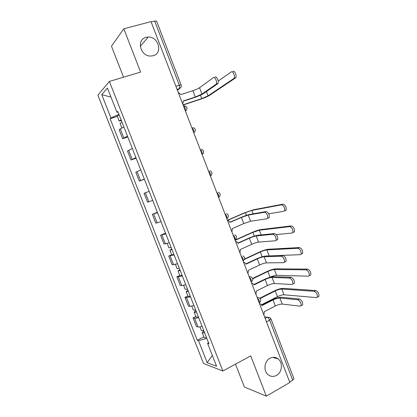 <?xml version="1.0" encoding="UTF-8"?>
<svg xmlns="http://www.w3.org/2000/svg" width="417" height="417" viewBox="0 0 417 417"><rect width="100%" height="100%" fill="white"/><g stroke="black" fill="none" stroke-linecap="round" stroke-linejoin="round"><path stroke-width="0.63" d="M269.924 358.286C272.833 356.816 275.569 357.025 278.118 358.917C283.133 362.592 282.2 372.444 276.528 375.394C273.495 376.963 270.659 376.707 268.022 374.628C263.169 370.796 264.321 361.08 269.924 358.286M146.07 37.358L148.155 37.061C158.575 36.362 163.125 53.366 153.164 55.737L150.328 56.06C140.122 56.066 136.349 39.485 146.07 37.358M235.501 364.161L244.409 387.007L266.343 396.15L289.841 382.498L151.001 21.601L123.813 28.804L111.454 46.178L123.552 77.197M109.384 81.43L97.896 95.17L203.532 363.473L222.86 371.026L109.384 81.43L140.612 72.099L123.813 28.804M266.343 396.15L250.721 355.899L222.86 371.026M266.494 321.804L269.632 320.162L270.977 318.911L293.933 378.678L292.698 380.168L269.632 320.162C268.929 318.531 268.136 317.566 267.25 317.269L264.581 316.837M289.633 381.951L292.698 380.168M151.152 21.997L154.691 21.058L156.578 21.053L181.103 84.912L179.336 85.188L154.691 21.058M123.87 126.909L119.106 129.708L122.65 138.731L127.456 136.057M127.816 136.969L122.65 138.731M132.34 148.499L127.472 151.011L131.006 159.992L135.906 157.6M136.124 158.158L131.006 159.992M140.764 169.985L135.806 172.216L139.314 181.155L144.318 179.044M144.397 179.247L139.314 181.155M144.094 193.316L149.15 191.367L144.094 193.316L147.592 202.219L152.69 200.384M157.501 212.649L152.346 214.322L155.828 223.178L161.019 221.625M157.36 212.3L152.346 214.322M165.804 233.833L160.561 235.23L164.027 244.044L169.307 242.762M165.533 233.139L160.561 235.23M174.077 254.912L168.734 256.038L172.185 264.816L177.559 263.799M171.648 254.766L168.734 256.038M182.302 275.892L178.335 276.82L176.876 276.752L180.306 285.483L181.786 285.609L185.773 284.738M179.758 275.434L176.876 276.752M190.496 296.774L186.488 297.571L184.971 297.368L188.39 306.057L189.923 306.323L193.947 305.578M187.832 296.013L184.971 297.368M198.643 317.556C196.746 318.145 195.396 318.369 194.598 318.223L193.035 317.884L196.433 326.537L198.018 326.933C198.826 327.105 200.181 326.902 202.083 326.323M195.875 316.493L193.035 317.884M118.934 114.331L110.922 117.948L101.758 94.649L107.419 88.034L116.916 112.251L118.079 112.142M208.411 342.461L207.609 343.399L208.943 343.806L117.792 111.417L116.916 112.251M207.609 343.399L216.585 366.272L207.166 362.675L198.487 340.621L206.816 338.39M110.922 117.948L110.119 118.715L197.267 340.246L198.487 340.621M117.328 116.374L110.119 118.715M203.877 336.879L197.267 340.246M101.758 94.649L110.979 97.114M212.326 355.425L207.166 362.675M215.089 77.082C216.595 75.753 219.217 81.607 217.935 83.447L216.235 83.999C217.507 82.159 214.885 76.295 213.384 77.625L199.545 87.726C198.049 88.701 195.823 89.691 192.862 90.698L180.832 94.596L178.215 92.339M183.365 101.19L194.598 97.489C198.565 96.124 201.562 94.805 203.595 93.533L217.638 83.781M182.787 104.229L183.277 100.961L195.281 97.01L201.969 94.07L215.938 84.333M232.91 71.39C234.505 70.046 237.096 75.816 235.73 77.666L234.073 78.203C235.433 76.358 232.837 70.577 231.253 71.922L218.19 81.106M121.217 120.143L120.951 120.377L121.311 120.383M121.112 119.872L119.163 121.045L121.415 120.649M119.158 114.894L117.219 116.093L119.163 121.045M233.755 78.547L208.083 95.827L201.724 98.605L183.011 104.818M122.03 122.223L120.08 123.38L121.832 127.837M183.094 105.021L201.062 99.053C204.804 97.755 207.656 96.509 209.615 95.316L235.412 78.005M229.897 222.204L240.609 217.57C244.419 215.964 247.474 214.917 249.767 214.421L266.182 211.534C268.48 212.488 269.518 214.489 269.283 217.533L268.652 218.039M248.219 215.094L250.575 221.26L267.042 218.753L267.672 218.247C267.896 215.203 266.864 213.196 264.566 212.237L248.219 215.094L241.407 217.434L229.97 222.386L228.506 220.614L227.458 220.343M231.904 231.899L232.347 228.573L243.757 223.569L250.575 221.26M227.406 220.202L244.576 212.811L253.275 209.798L283.07 204.153C285.437 205.055 286.463 207.025 286.161 210.059L285.499 210.58M268.751 213.812L283.93 211.273L284.592 210.757C284.889 207.718 283.857 205.748 281.496 204.841L251.811 210.429L245.342 212.665L227.51 220.348M171.126 247.39L168.953 247.901L167.212 243.46M171.934 249.455L171.59 249.481L171.861 249.262M172.018 249.674L169.844 250.174L171.773 249.048M173.915 254.5L171.731 254.98L169.844 250.174M237.93 243.085L248.548 238.289C252.332 236.648 255.397 235.641 257.737 235.277L274.548 233.556C276.846 234.578 277.894 236.564 277.691 239.514L277.008 240.03M256.2 235.97L258.545 242.11L275.413 240.765L276.09 240.255C276.289 237.304 275.241 235.313 272.947 234.286L256.2 235.97C254.464 236.241 252.186 236.986 249.366 238.211L238.024 243.335L236.674 241.641L235.532 241.328M239.957 252.827L240.39 249.491L251.701 244.32C254.521 243.085 256.804 242.35 258.545 242.11M235.052 240.088L252.087 232.451C255.673 230.909 258.582 229.944 260.813 229.564L291.285 225.905C293.646 226.874 294.689 228.829 294.418 231.774L293.704 232.3M276.273 234.583L292.15 233.02L292.864 232.493C293.125 229.548 292.082 227.593 289.726 226.619L259.364 230.215L252.874 232.363L235.141 240.317M179.326 268.293L177.116 268.699L175.453 264.456M180.097 270.268L179.743 270.263L179.998 270.013M180.212 270.565L178.002 270.961L179.883 269.721M182.099 275.371L179.878 275.741L178.002 270.961M245.915 263.867L256.445 258.915C260.208 257.232 263.283 256.273 265.665 256.038L282.877 255.47C285.165 256.559 286.229 258.535 286.057 261.396L285.327 261.912M264.143 256.757L266.479 262.866L283.742 262.674L284.472 262.163C284.639 259.301 283.576 257.32 281.293 256.226L264.143 256.757C262.376 256.924 260.088 257.638 257.284 258.894L246.04 264.185L244.795 262.559L243.564 262.21M247.969 273.656L248.396 270.315L259.614 264.972C262.413 263.711 264.701 263.007 266.479 262.866M244.623 258.978L259.567 252.014C263.127 250.429 266.046 249.507 268.319 249.246L299.463 247.552C301.814 248.584 302.872 250.528 302.638 253.385L301.866 253.911M267.485 255.975L300.329 254.657L301.095 254.13C301.324 251.274 300.266 249.33 297.92 248.287L266.88 249.919C265.191 250.111 263.023 250.794 260.37 251.977L244.498 259.374M187.483 289.096L185.242 289.398L183.652 285.358M188.223 290.988L187.858 290.946L188.098 290.665M188.369 291.358L186.123 291.65L187.952 290.295M190.246 296.143L187.994 296.409L186.123 291.65M253.864 284.556L264.31 279.442C268.048 277.722 271.133 276.805 273.557 276.7L291.165 277.274C293.448 278.436 294.522 280.401 294.381 283.179L293.599 283.685M272.051 277.441L274.37 283.524L292.03 284.472L292.807 283.972C292.948 281.194 291.874 279.223 289.591 278.056L272.051 277.441C270.247 277.513 267.954 278.196 265.17 279.479L254.021 284.936L252.864 283.378L251.56 282.997M255.944 294.392L256.366 291.04L267.49 285.53C270.268 284.238 272.562 283.57 274.37 283.524M252.603 278.462L267.016 271.488C270.555 269.867 273.479 268.986 275.793 268.84L307.6 269.09C309.946 270.19 311.019 272.129 310.811 274.902L309.993 275.423M269.815 277.347L270.034 277.242C272.661 276.028 274.839 275.382 276.565 275.298L308.471 276.19L309.284 275.673C309.482 272.895 308.413 270.956 306.073 269.851L274.365 269.533C272.65 269.637 270.471 270.294 267.839 271.498L252.707 278.827M195.604 309.805C194.265 310.201 193.509 310.269 193.326 310.003L191.82 306.156M196.313 311.608L195.933 311.535L196.157 311.218M196.49 312.057C195.151 312.453 194.39 312.51 194.207 312.244C194.155 311.916 194.749 311.426 195.985 310.774M198.356 316.821C197.017 317.207 196.251 317.264 196.063 316.983L194.207 312.244M261.777 305.145L272.139 299.88C275.851 298.113 278.942 297.243 281.412 297.269L299.411 298.973C301.694 300.198 302.778 302.163 302.664 304.858L301.835 305.353M279.916 298.03L282.231 304.087L300.282 306.167L301.105 305.677C301.215 302.977 300.131 301.011 297.853 299.781L279.916 298.03C278.087 298.009 275.783 298.655 273.02 299.974L261.965 305.593L260.886 304.097L259.52 303.691M263.883 315.028L264.3 311.666L275.324 305.995C278.087 304.671 280.391 304.035 282.231 304.087M259.827 298.207L274.433 290.873C277.946 289.221 280.881 288.376 283.232 288.35L315.7 290.529C318.041 291.692 319.125 293.62 318.948 296.315L318.082 296.831M261.537 304.738L277.456 296.654C280.068 295.413 282.252 294.798 284.008 294.803L316.571 297.623L317.431 297.113C317.603 294.418 316.519 292.484 314.183 291.316L281.814 289.059C280.073 289.08 277.889 289.706 275.272 290.941L260.156 298.53M203.689 330.415C202.349 330.796 201.578 330.827 201.375 330.509L199.941 326.86M204.361 332.135L203.97 332.031L204.184 331.677M204.57 332.657C203.225 333.032 202.453 333.058 202.25 332.74C202.182 332.365 202.756 331.838 203.981 331.161M206.425 337.4C205.086 337.77 204.309 337.786 204.101 337.457L202.25 332.74M259.249 302.977L259.233 300.506L257.263 297.811M251.206 282.064L251.159 279.515L249.204 276.872M243.121 261.058L243.048 258.42L241.115 255.84M235 239.947L234.896 237.231L232.983 234.703M227.682 217.955L226.843 218.743L226.707 215.938L224.815 213.468M218.638 197.423L218.482 194.541L216.605 192.128M210.403 176.005L210.21 173.045L208.354 170.689M202.125 154.488L201.906 151.444L200.066 149.145M193.806 132.872L193.556 129.739L191.742 127.503M185.445 111.146L185.169 107.93C184.611 106.58 184.012 105.855 183.371 105.751M265.165 318.353L267.25 317.269L269.653 317.431L270.977 318.911M177.444 90.348L179.597 88.566L179.336 85.188L175.88 86.283M177.126 89.519L179.414 88.79L181.02 87.122M189.923 306.323L186.488 297.571M181.786 285.609L178.335 276.82M173.618 264.805L170.146 255.97M165.408 243.898L161.921 235.026M157.162 222.897L153.659 213.978M148.874 201.792L145.356 192.831M140.545 180.587L137.011 171.585M132.179 159.284L128.629 150.24M123.771 137.881L120.205 128.79M198.018 326.933L194.598 318.223M202.162 154.587L203.303 153.347M210.429 176.073L211.487 174.973M218.654 197.46L219.613 196.506M235.063 239.879L235.688 239.306M243.262 260.896L243.632 260.562M249.121 276.653L251.154 276.909C253.171 278.379 253.26 280.005 251.425 281.783L251.149 281.918M257.164 297.561L259.259 297.837C261.198 299.323 261.282 300.933 259.499 302.679L259.192 302.836M192.862 90.698L195.281 97.01M199.545 87.726L201.969 94.07M201.724 98.605L200.426 95.212M208.083 95.827L206.451 91.547M264.566 212.237L266.182 211.534M241.407 217.434L243.757 223.569M281.496 204.841L283.07 204.153M246.374 215.37L245.342 212.665M253.114 213.832L251.811 210.429M272.947 234.286L274.548 233.556M249.366 238.211L251.701 244.32M289.726 226.619L291.285 225.905M254.302 236.1L252.874 232.363M261.162 234.927L259.364 230.215M281.293 256.226L282.877 255.47M257.284 258.894L259.614 264.972M297.92 248.287L299.463 247.552M262.194 256.742L260.37 251.977M269.09 255.71L266.88 249.919M289.591 278.056L291.165 277.274M265.17 279.479L267.49 285.53M306.073 269.851L307.6 269.09M270.034 277.242L267.839 271.498M276.565 275.298L274.365 269.533M297.853 299.781L299.411 298.973M273.02 299.974L275.324 305.995M314.183 291.316L315.7 290.529M277.456 296.654L275.272 290.941M284.008 294.803L281.814 289.059M278.118 358.917L272.708 357.364M148.155 37.061L140.294 46.381M185.45 111.157C187.843 108.78 187.494 106.981 184.413 105.767M193.796 132.846L193.827 132.835C196.146 130.578 195.86 128.806 192.962 127.519M202.099 154.431L202.172 154.405C204.413 152.252 204.168 150.506 201.447 149.166M210.366 175.922L210.481 175.875C212.644 173.811 212.441 172.091 209.871 170.715M218.597 197.314L218.748 197.251C220.838 195.26 220.666 193.566 218.237 192.164M226.791 218.607L226.978 218.529C228.996 216.605 228.85 214.927 226.546 213.504M234.948 239.806L235.162 239.707C237.117 237.841 236.997 236.184 234.797 234.745M243.064 260.912L243.314 260.797C245.206 258.973 245.102 257.336 243.002 255.876M177.074 89.374L179.597 88.566C181.046 87.7 181.546 86.486 181.103 84.912M217.935 83.447L216.235 83.999M235.73 77.666L234.073 78.203M269.283 217.533L267.672 218.247M286.161 210.059L284.592 210.757M277.691 239.514L276.09 240.255M294.418 231.774L292.864 232.493M286.057 261.396L284.472 262.163M302.638 253.385L301.095 254.13M294.381 283.179L292.807 283.972M310.811 274.902L309.284 275.673M302.664 304.858L301.105 305.677M318.948 296.315L317.431 297.113"/></g></svg>

